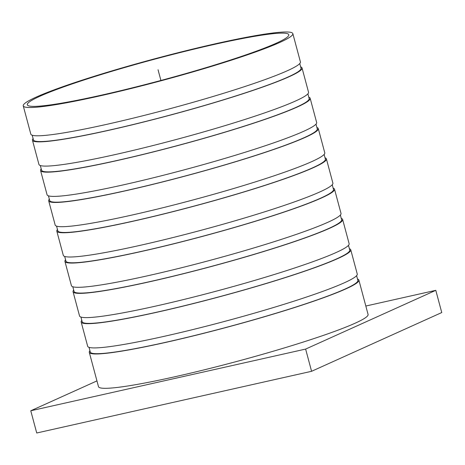 <?xml version="1.0" encoding="UTF-8"?>
<svg xmlns="http://www.w3.org/2000/svg" width="465" height="465" viewBox="0 0 465 465"><rect width="100%" height="100%" fill="white"/><g stroke="black" fill="none" stroke-linecap="round" stroke-linejoin="round"><path stroke-width="0.7" d="M311.579 371.303L36.729 432.996L30.771 410.769L305.627 349.081L435.798 290.329L441.75 312.55L311.579 371.303L305.627 349.081M435.798 290.329L365.827 306.034M96.947 380.905L30.771 410.769M81.823 320.397A139.547 11.433 -15 0 0 81.172 322.024A139.547 11.433 -15 0 0 218.922 296.949A139.547 11.433 -15 0 0 350.755 249.786A139.547 11.433 -15 0 0 349.378 248.705M80.922 317.043L82.183 321.751A138.5 11.346 -15 0 0 218.899 296.868A138.5 11.346 -15 0 0 349.744 250.06L348.483 245.351M73.703 290.096A139.547 11.433 -15 0 0 73.052 291.718L79.544 315.962A139.547 11.433 -15 0 0 217.3 290.887A139.547 11.433 -15 0 0 349.134 243.724L342.635 219.486A139.547 11.433 -15 0 0 341.264 218.405M73.052 291.718A139.547 11.433 -15 0 0 210.802 266.648A139.547 11.433 -15 0 0 342.635 219.486M72.802 286.742L74.063 291.45A138.5 11.346 -15 0 0 210.779 266.561A138.5 11.346 -15 0 0 341.624 219.753L340.363 215.045M65.582 259.796A139.547 11.433 -15 0 0 64.931 261.417L71.424 285.661A139.547 11.433 -15 0 0 209.18 260.586A139.547 11.433 -15 0 0 341.014 213.423L334.515 189.179A139.547 11.433 -15 0 0 333.143 188.104M64.931 261.417A139.547 11.433 -15 0 0 202.682 236.342A139.547 11.433 -15 0 0 334.515 189.179M64.681 256.436L65.943 261.144A138.5 11.346 -15 0 0 202.659 236.261A138.5 11.346 -15 0 0 333.504 189.453L332.243 184.744M57.462 229.489A139.547 11.433 -15 0 0 56.811 231.117L63.304 255.355A139.547 11.433 -15 0 0 201.06 230.285A139.547 11.433 -15 0 0 332.894 183.123L326.395 158.879A139.547 11.433 -15 0 0 325.023 157.798M56.811 231.117A139.547 11.433 -15 0 0 194.562 206.042A139.547 11.433 -15 0 0 326.395 158.879M56.561 226.135L57.823 230.843A138.5 11.346 -15 0 0 194.539 205.96A138.5 11.346 -15 0 0 325.384 159.152L324.122 154.444M49.342 199.189A139.547 11.433 -15 0 0 48.691 200.81L55.184 225.054A139.547 11.433 -15 0 0 192.94 199.979A139.547 11.433 -15 0 0 324.773 152.816L318.281 128.578A139.547 11.433 -15 0 0 316.903 127.497M48.691 200.81A139.547 11.433 -15 0 0 186.442 175.741A139.547 11.433 -15 0 0 318.281 128.578M48.441 195.835L49.703 200.543A138.5 11.346 -15 0 0 186.424 175.66A138.5 11.346 -15 0 0 317.264 128.852L316.002 124.138M41.222 168.888A139.547 11.433 -15 0 0 40.571 170.51L47.07 194.754A139.547 11.433 -15 0 0 184.82 169.679A139.547 11.433 -15 0 0 316.653 122.516L310.161 98.278A139.547 11.433 -15 0 0 308.783 97.197M40.571 170.51A139.547 11.433 -15 0 0 178.328 145.44A139.547 11.433 -15 0 0 310.161 98.278M40.321 165.528L41.583 170.237A138.5 11.346 -15 0 0 178.304 145.353A138.5 11.346 -15 0 0 309.144 98.545L307.882 93.837M33.102 138.587A139.547 11.433 -15 0 0 32.451 140.209L38.95 164.453A139.547 11.433 -15 0 0 176.7 139.378A139.547 11.433 -15 0 0 308.533 92.215L302.041 67.971A139.547 11.433 -15 0 0 300.663 66.89M32.451 140.209A139.547 11.433 -15 0 0 170.207 115.134A139.547 11.433 -15 0 0 302.041 67.971M32.201 135.228L33.468 139.936A138.5 11.346 -15 0 0 170.184 115.053A138.5 11.346 -15 0 0 301.024 68.245L299.762 63.536M23.25 105.863L30.83 134.147A139.547 11.433 -15 0 0 168.58 109.077A139.547 11.433 -15 0 0 300.413 61.915L292.84 33.631A139.547 11.433 -15 0 0 186.174 50.691A139.547 11.433 -15 0 0 36.194 97.098A139.547 11.433 -15 0 0 23.25 105.863A139.547 11.433 -15 0 0 161 80.794A139.547 11.433 -15 0 0 292.84 33.631M39.856 96.272A135.35 11.09 -15 0 0 27.307 104.794A135.35 11.09 -15 0 0 160.913 80.462A135.35 11.09 -15 0 0 288.788 34.73A135.35 11.09 -15 0 0 185.419 51.243A135.35 11.09 -15 0 0 39.856 96.272M89.943 350.703A139.547 11.433 -15 0 0 89.286 352.325L98.493 386.665A139.547 11.433 -15 0 0 236.243 361.596A139.547 11.433 -15 0 0 368.077 314.433L358.875 280.087A139.547 11.433 -15 0 0 357.498 279.012M89.286 352.325A139.547 11.433 -15 0 0 227.042 327.25A139.547 11.433 -15 0 0 358.875 280.087M89.042 347.343L90.303 352.051A138.5 11.346 -15 0 0 227.019 327.168A138.5 11.346 -15 0 0 357.864 280.36L356.603 275.652M81.172 322.024L87.664 346.262A139.547 11.433 -15 0 0 225.42 321.193A139.547 11.433 -15 0 0 357.254 274.03L350.755 249.786M158.042 69.75L160.913 80.462"/></g></svg>

